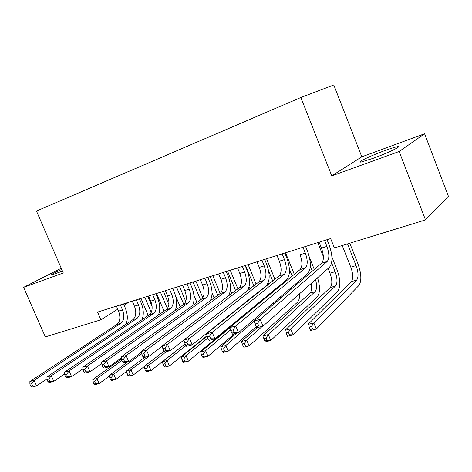 <?xml version="1.0" encoding="UTF-8"?>
<svg xmlns="http://www.w3.org/2000/svg" width="472" height="472" viewBox="0 0 472 472"><rect width="100%" height="100%" fill="white"/><g stroke="black" fill="none" stroke-linecap="round" stroke-linejoin="round"><path stroke-width="0.71" d="M61.755 269.429C53.82 273.028 50.516 274.851 51.849 274.905L62.487 271.129M373.116 158.344C387.736 153.093 403.271 145.571 397.241 146.727C394.887 147.146 390.757 148.432 384.845 150.58C370.603 155.736 355.345 163.076 361.186 162.026L373.116 158.344M361.812 156.828L331.775 175.879L399.17 151.5L424.588 133.747L361.812 156.828L333.804 84.978L300.853 97.486L36.468 211.061L63.295 272.993L23.6 287.354L45.347 336.896L100.908 319.798L117.734 309.195M424.588 133.747L448.4 196.258L425.496 219.899L399.17 151.5M425.496 219.899L334.377 247.942L330.642 238.549L97.586 312.098L100.908 319.798M124.077 305.201L128.726 302.275M61.242 268.249L23.6 287.354M331.775 175.879L300.853 97.486M319.084 242.195L321.444 248.101C323.939 255.181 324.016 260.19 321.668 263.134L254.048 321.043L260.261 319.367L263.04 326.14L329.48 267.229C332.913 262.768 332.76 255.246 329.019 244.661L327.037 239.688M324.535 240.478L326.895 246.408C329.403 253.517 329.497 258.538 327.184 261.482L260.261 319.367L257.635 323.279L255.145 323.945L256.261 326.653L258.756 325.993L257.635 323.279M258.756 325.993L263.04 326.14L256.821 327.78L256.261 326.653L228.212 351.18L223.097 352.466L222.465 351.628L224.519 351.109L223.563 348.826L221.515 349.345L222.465 351.628M254.048 321.043L255.145 323.945M342.224 245.528L350.796 267.14C353.162 273.872 353.333 278.698 351.304 281.619L307.951 324.435L313.809 322.931L316.287 329.061L358.82 285.572C361.782 281.147 361.493 273.902 357.947 263.842L349.781 243.198M347.504 243.9L356.094 265.606C358.472 272.362 358.655 277.2 356.655 280.126L313.809 322.931L311.538 326.476L309.184 327.072L310.175 329.527L312.529 328.931L311.538 326.476M312.529 328.931L316.287 329.061L310.417 330.53L309.184 327.072M310.417 330.53L310.175 329.527M300.269 255.293L300.056 254.744C302.517 261.706 302.517 266.662 300.056 269.6L229.787 327.586L235.764 325.975L238.513 332.612L307.667 273.654C311.278 269.199 311.237 261.765 307.549 251.346L305.591 246.455M303 247.275L305.337 253.104C307.809 260.096 307.827 265.063 305.396 268.002L235.764 325.975L233.144 329.822L230.749 330.465L231.846 333.12L234.248 332.483L233.144 329.822M234.248 332.483L238.513 332.612L232.525 334.194L231.846 333.12M229.787 327.586L230.749 330.465M277.029 255.47L279.341 261.175C281.766 268.031 281.695 272.928 279.129 275.866L206.429 333.887L212.188 332.335L214.902 338.843L286.551 279.878C290.321 275.424 290.392 268.078 286.758 257.824L284.811 253.016M282.138 253.859L284.457 259.588C286.893 266.473 286.84 271.382 284.297 274.32L212.188 332.335L209.574 336.123L207.267 336.743L208.353 339.344L210.665 338.731L209.574 336.123M210.665 338.731L214.902 338.843L209.137 340.365L208.353 339.344M206.429 333.887L207.267 336.743M328.105 268.444L329.999 273.176C332.329 279.802 332.43 284.575 330.294 287.489L285.011 330.312L290.669 328.86L293.124 334.878L337.627 291.401C340.76 286.988 340.577 279.825 337.079 269.913L331.91 256.945M331.615 262.851L335.138 271.683C337.48 278.338 337.598 283.123 335.486 286.038L290.669 328.86L288.398 332.353L286.126 332.931L287.106 335.338L289.377 334.766L288.398 332.353M317.786 242.608L323.373 256.597M289.377 334.766L293.124 334.878L287.454 336.3L286.126 332.931M287.454 336.3L287.106 335.338M314.281 269.453L309.467 257.447M310.334 266.438L312.246 271.199M307.661 273.66L308.098 274.751M315.526 279.607C317.107 285.365 316.918 289.424 314.954 291.773L268.32 334.589L270.751 340.495L317.078 297.053C320.122 293.218 320.287 286.799 317.567 277.796M311.154 283.477C311.998 288.144 311.585 291.377 309.915 293.183L262.857 335.987L268.32 334.589L266.049 338.035L263.854 338.589L264.827 340.955L267.022 340.401L266.049 338.035M267.022 340.401L270.751 340.495L265.276 341.875L264.827 340.955M262.857 335.987L263.854 338.589M256.974 261.801L259.27 267.412C261.659 274.161 261.523 279.005 258.857 281.931L183.932 339.958L189.478 338.459L192.169 344.843L266.102 285.902C270.019 281.459 270.185 274.191 266.603 264.102L264.68 259.37M261.93 260.237L264.226 265.872C266.627 272.651 266.509 277.501 263.866 280.433L189.478 338.459L186.871 342.194L184.646 342.784L185.726 345.339L187.95 344.749L186.871 342.194M187.95 344.749L192.169 344.843L186.611 346.312L185.726 345.339M183.932 339.958L184.646 342.784M237.534 267.937L239.805 273.459C242.16 280.102 241.965 284.893 239.21 287.814L162.25 345.805L167.595 344.365L170.25 350.625L183.95 340.017M242.337 266.42L244.614 271.966C246.98 278.633 246.797 283.436 244.065 286.362L167.595 344.365L164.993 348.041L162.852 348.613L163.914 351.115L166.061 350.548L164.993 348.041M246.827 291.253C250.361 286.528 250.437 279.507 247.062 270.185L245.157 265.529M166.061 350.548L170.25 350.625L164.899 352.041L163.914 351.115M162.25 345.805L162.852 348.613M294.286 274.362L285.566 252.774M289.419 269.3L292.174 276.108M287.731 278.515L288.115 279.459M295.395 284.12L295.785 285.294M291.224 287.678L291.519 288.952M257.128 327.698L241.44 341.48L246.726 340.123L249.127 345.929L297.142 302.534C298.912 300.817 299.779 297.838 299.75 293.59M262.29 326.341L246.726 340.123L244.449 343.522L242.331 344.058L243.292 346.377L245.41 345.846L244.449 343.522M245.41 345.846L249.127 345.929L243.829 347.256L243.292 346.377M297.909 283.483L297.496 282.327M241.44 341.48L242.331 344.058M278.291 287.56L278.026 286.893M274.91 279.235L266.586 258.768M268.633 270.94L272.722 280.982M275.854 288.681L276.126 289.348M268.208 282.817L268.751 284.15M277.335 299.519L276.45 301.856M271.86 291.967L272.073 292.693M236.885 333.043L220.725 346.784L225.84 345.474L228.212 351.18L224.519 351.109M254.119 321.237L225.84 345.474L223.563 348.826M280.563 298.333L280.48 296.835M220.725 346.784L221.515 349.345M218.678 273.884L220.925 279.324C223.25 285.867 222.996 290.599 220.158 293.519L141.334 351.451L146.491 350.059L149.117 356.207L162.338 346.23M223.339 272.415L225.592 277.872C227.923 284.445 227.681 289.188 224.867 292.109L146.491 350.059L143.901 353.675L141.83 354.23L142.88 356.69L144.951 356.142L143.901 353.675M228.46 295.92C231.286 290.917 231.168 284.303 228.106 276.09L226.218 271.506M144.951 356.142L149.117 356.207L143.948 357.569L142.88 356.69M141.334 351.451L141.83 354.23M256.119 284.055L248.148 264.585M245.511 265.417L253.865 285.802M249.098 286.657L249.983 288.811M258.91 302.629L258.827 303.62M253.847 306.794L253.169 308.293M229.864 327.822L200.677 351.923L205.627 350.655L207.981 356.266L234.702 333.621M230.566 329.916L205.627 350.655L203.361 353.959L201.379 354.46L202.317 356.702L204.305 356.207L203.361 353.959M204.305 356.207L207.981 356.266L203.025 357.511L202.317 356.702M261.789 301.177L261.689 300.339M200.677 351.923L201.379 354.46M200.376 279.66L202.606 285.011C204.895 291.46 204.588 296.145 201.674 299.053L121.145 356.897L126.124 355.552L128.72 361.587L141.464 352.201M204.901 278.232L207.131 283.607C209.432 290.079 209.137 294.77 206.24 297.685L126.124 355.552L123.54 359.115L121.546 359.652L122.584 362.065L124.578 361.534L123.54 359.115M210.258 300.794C212.778 295.743 212.595 289.419 209.71 281.819L207.839 277.306M124.578 361.534L128.72 361.587L123.729 362.903L122.584 362.065M121.145 356.897L121.546 359.652M237.888 288.811L230.236 270.238M227.539 271.087L235.569 290.563M230.389 290.073L231.776 293.419M240.767 306.098L240.785 306.47M236.26 309.691L236.201 310.128M207.09 336.141L181.272 356.897L186.068 355.67L188.393 361.186L240.744 318.045L242.101 316.464M207.822 338.064L186.068 355.67L183.803 358.926L181.879 359.416L182.817 361.623L184.735 361.133L183.803 358.926M184.735 361.133L188.393 361.186L183.596 362.39L182.817 361.623M243.458 304.34L243.399 304.003M181.272 356.897L181.879 359.416M182.611 285.265L184.817 290.54C187.077 296.894 186.717 301.519 183.732 304.428L101.645 362.16L106.454 360.862L109.02 366.785L121.298 357.947M187 283.878L189.213 289.171C191.484 295.549 191.136 300.192 188.163 303.095L106.454 360.862L103.881 364.372L101.952 364.886L102.979 367.257L104.914 366.75L103.881 364.372M192.493 305.644C194.806 300.617 194.594 294.528 191.85 287.377L189.998 282.935M104.914 366.75L109.02 366.785L104.2 368.06L102.979 367.257M101.645 362.16L101.952 364.886M220.182 293.501L212.819 275.736M210.07 276.604L217.804 295.248M212.04 293.018L214.099 297.974M185.136 343.94L162.474 361.711L167.117 360.525L169.424 365.947L206.984 335.787M185.992 345.634L167.117 360.525L164.864 363.735L162.999 364.213L163.926 366.378L165.784 365.912L164.864 363.735M165.784 365.912L169.424 365.947L164.775 367.116L163.926 366.378M225.616 318.576L225.758 318.063M162.474 361.711L162.999 364.213M165.353 290.711L167.542 295.909C169.772 302.168 169.359 306.747 166.309 309.638L82.801 367.24L87.45 365.989L89.987 371.812L101.793 363.475M169.619 289.365L171.814 294.581C174.05 300.865 173.655 305.455 170.616 308.352L87.45 365.989L84.889 369.446L83.025 369.948L84.04 372.278L85.904 371.783L84.889 369.446M175.195 310.428C177.36 305.443 177.13 299.561 174.504 292.782L172.663 288.404M85.904 371.783L89.987 371.812L85.332 373.039L84.04 372.278M82.801 367.24L83.025 369.948M202.848 297.785L195.88 281.076M193.083 281.961L200.553 299.856M193.933 295.289L196.93 302.463M164.032 351.227L144.255 366.384L148.757 365.228L151.04 370.567L185.101 343.864M166.374 351.652L148.757 365.228L146.509 368.402L144.703 368.856L145.618 370.992L147.423 370.538L146.509 368.402M147.423 370.538L151.04 370.567L146.532 371.7L145.618 370.992M144.255 366.384L144.703 368.856M148.586 296.003L150.751 301.118C152.957 307.296 152.497 311.821 149.382 314.706L64.581 372.154L69.077 370.945L71.585 376.668L82.93 368.809M152.733 294.699L154.904 299.832C157.117 306.027 156.669 310.564 153.571 313.455L69.077 370.945L66.528 374.355L64.723 374.839L65.732 377.128L67.531 376.65L66.528 374.355M158.356 315.125C160.409 310.192 160.173 304.499 157.642 298.033L155.819 293.72M67.531 376.65L71.585 376.668L67.083 377.854L65.732 377.128M64.581 372.154L64.723 374.839M185.756 301.431L179.407 286.28M176.563 287.177L183.785 304.387M175.537 295.684L180.245 306.877M144.597 357.398L126.59 370.909L130.956 369.788L133.216 375.045L144.29 366.555M148.886 356.266L130.956 369.788L128.714 372.921L126.962 373.364L127.865 375.464L129.617 375.028L128.714 372.921M129.617 375.028L133.216 375.045L128.844 376.143L127.865 375.464M126.59 370.909L126.962 373.364M132.284 301.148L134.431 306.192C136.609 312.275 136.107 316.759 132.933 319.632L46.952 376.91L51.306 375.736L53.784 381.364L64.676 373.954M136.32 299.879L138.467 304.936C140.65 311.042 140.16 315.538 137.004 318.411L51.306 375.736L48.769 379.104L47.023 379.571L48.014 381.818L49.761 381.358L48.769 379.104M141.972 319.727C143.936 314.865 143.7 309.331 141.252 303.136L139.446 298.888M49.761 381.358L53.784 381.364L49.424 382.515L48.014 381.818M46.952 376.91L47.023 379.571M168.887 304.434L163.371 291.336M160.486 292.251L167.383 308.599M156.533 293.495L164.02 311.219M127.741 361.847L109.457 375.299L113.693 374.213L115.929 379.388L126.655 371.328M141.7 353.51L113.693 374.213L111.451 377.305L109.758 377.736L110.649 379.807L112.348 379.376L111.451 377.305M112.348 379.376L115.929 379.388L111.687 380.456L110.649 379.807M109.457 375.299L109.758 377.736M116.436 306.151L118.56 311.119C120.708 317.119 120.171 321.556 116.944 324.417L29.889 381.512L34.108 380.379L36.556 385.913L47.005 378.916M120.354 304.912L122.49 309.897C124.643 315.921 124.112 320.37 120.897 323.231L34.108 380.379L31.577 383.695L29.889 384.149L30.875 386.361L32.562 385.913L31.577 383.695M126.03 324.229C127.924 319.438 127.682 314.057 125.316 308.104L123.522 303.915M32.562 385.913L36.556 385.913L32.338 387.022L30.875 386.361M29.889 381.512L29.889 384.149M152.096 306.505L147.76 296.268M144.833 297.189L151.27 312.358M140.986 298.404L148.237 315.485M121.434 358.897L92.825 379.565L96.937 378.509L99.15 383.6L109.534 375.948M121.87 360.419L96.937 378.509L94.707 381.559L93.055 381.978L93.946 384.013L95.592 383.6L94.707 381.559M95.592 383.6L99.15 383.6L95.031 384.639L93.946 384.013M92.825 379.565L93.055 381.978M326.895 246.408L321.444 248.101M327.184 261.482L321.668 263.134M356.094 265.606L350.796 267.14M356.655 280.126L351.304 281.619M305.337 253.104L300.056 254.744M305.396 268.002L300.056 269.6M284.457 259.588L279.341 261.175M284.297 274.32L279.129 275.866M335.138 271.683L329.999 273.176M335.486 286.038L330.294 287.489M314.954 291.773L309.915 293.183M264.226 265.872L259.27 267.412M263.866 280.433L258.857 281.931M244.614 271.966L239.805 273.459M244.065 286.362L239.21 287.814M275.931 288.858L275.483 288.988M275.276 302.859L272.503 303.638M225.592 277.872L220.925 279.324M224.867 292.109L220.158 293.519M255.381 294.817L254.644 295.035M207.131 283.607L202.606 285.011M206.24 297.685L201.674 299.053M189.213 289.171L184.817 290.54M188.163 303.095L183.732 304.428M171.814 294.581L167.542 295.909M170.616 308.352L166.309 309.638M154.904 299.832L150.751 301.118M153.571 313.455L149.382 314.706M138.467 304.936L134.431 306.192M137.004 318.411L132.933 319.632M122.49 309.897L118.56 311.119M120.897 323.231L116.944 324.417M397.595 147.647L397.241 146.727"/></g></svg>
